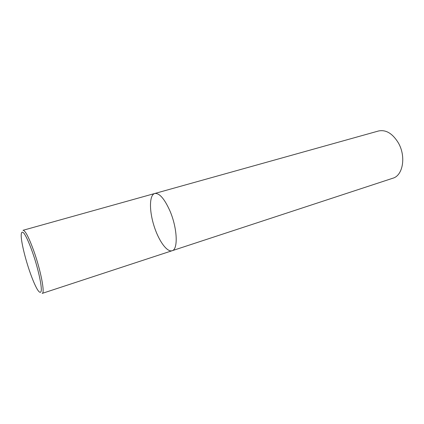 <?xml version="1.0" encoding="UTF-8"?>
<svg xmlns="http://www.w3.org/2000/svg" width="424" height="424" viewBox="0 0 424 424"><rect width="100%" height="100%" fill="white"/><g stroke="black" fill="none" stroke-linecap="round" stroke-linejoin="round"><path stroke-width="0.64" d="M169.738 210.458C164.289 198.522 159.281 192.872 154.723 193.503C149.37 194.998 149.142 210.018 153.753 225.049C158.279 240.106 166.823 252.46 172.102 250.727C178.356 249.535 177.354 227.688 169.738 210.458C164.289 198.522 159.281 192.872 154.723 193.503L23.023 230.296C25.207 230.38 28.774 237.191 33.724 250.722C40.746 270.252 45.188 293.397 42.188 293.397L172.102 250.727C178.356 249.535 177.354 227.688 169.738 210.458M172.102 250.727L392.868 178.213C402.986 175.562 406.277 156.361 398.295 142.793C392.481 133.406 385.893 129.474 378.526 130.99L154.723 193.503M29.945 272.129C25.387 259.144 21.539 243.498 21.2 236.29C21.099 232.002 22.08 231.075 24.136 233.513C27.056 237.663 31.535 248.554 35.367 261.004C39.109 273.485 41.441 285.029 41.324 290.101C40.969 293.27 39.644 293.048 37.339 289.428C35.102 285.58 32.637 279.814 29.945 272.129"/></g></svg>
